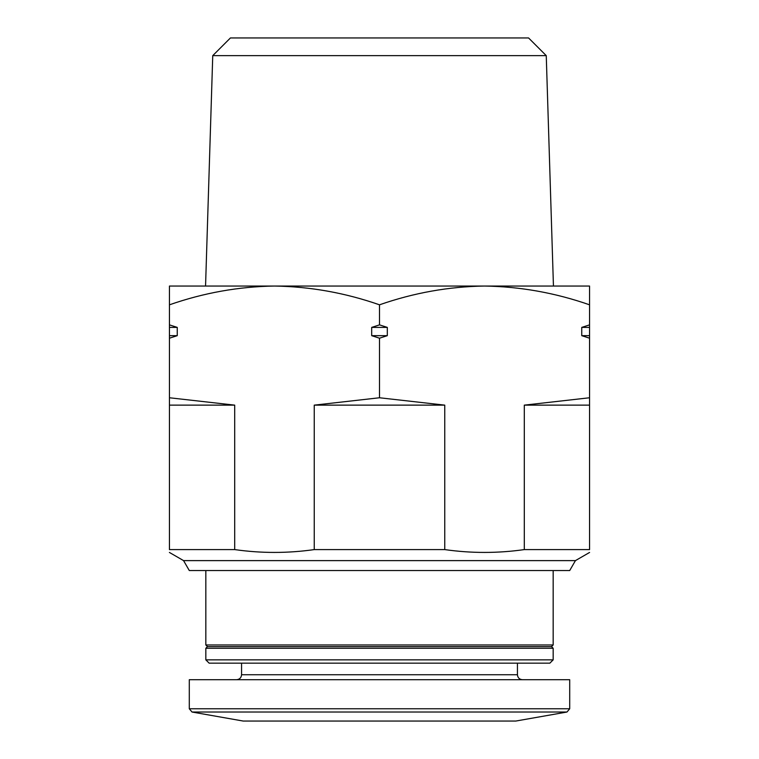 <?xml version="1.0" encoding="UTF-8"?>
<svg xmlns="http://www.w3.org/2000/svg" width="759" height="759" viewBox="0 0 759 759"><rect width="100%" height="100%" fill="white"/><g stroke="black" fill="none" stroke-linecap="round" stroke-linejoin="round"><path stroke-width="1.14" d="M169.418 552.448L183.564 560.616L189.295 570.54L569.705 570.54L575.436 560.616L589.582 552.448M192.027 712.027L566.973 712.027L515.788 721.05L243.212 721.05L192.027 712.027L189.295 708.764L189.295 679.703L569.705 679.703L569.705 708.764L189.295 708.764M241.561 663.157L241.561 674.742C241.267 677.749 239.607 679.409 236.599 679.703M205.831 659.856L209.142 663.157L549.858 663.157L553.169 659.856L553.169 648.271L205.831 648.271L205.831 659.856L553.169 659.856M205.831 648.271L207.482 646.621L551.518 646.621L553.169 648.271M207.482 646.621L205.831 644.97L553.169 644.97L553.169 570.54M205.831 644.97L205.831 570.54M234.702 549.592L234.702 405.135L169.447 405.135L169.447 549.592C169.447 553.33 169.447 553.33 169.447 549.592L234.702 549.592C261.21 553.368 287.727 553.368 314.245 549.592L444.755 549.592C471.273 553.368 497.79 553.368 524.298 549.592L589.553 549.592L589.553 405.135L524.298 405.135L589.553 397.763L589.553 405.135M183.564 560.616L575.436 560.616M444.755 549.592L444.755 405.135L314.245 405.135L379.5 397.763L444.755 405.135M314.245 549.592L314.245 405.135M524.298 549.592L524.298 405.135M169.447 405.135L169.447 397.763L234.702 405.135M169.447 286.048L589.553 286.048L589.553 304.814C555.237 292.841 520.228 286.589 484.527 286.048C448.806 286.579 413.797 292.832 379.5 304.814C345.174 292.841 310.165 286.589 274.473 286.048C238.753 286.579 203.744 292.832 169.447 304.814L169.447 286.048M589.553 335.668L589.553 338.201L581.755 335.668L589.553 335.668L589.553 304.814M589.553 397.763L589.553 338.201M387.308 335.668L379.5 338.201L371.692 335.668L387.308 335.668L387.308 327.395L379.5 324.871L379.5 304.814M379.5 397.763L379.5 338.201M581.755 335.668L581.755 327.395L589.553 324.871M177.245 335.668L169.447 338.201L169.447 335.668L177.245 335.668L177.245 327.395L169.447 324.871L169.447 304.814M169.447 397.763L169.447 338.201M371.692 335.668L371.692 327.395L379.5 324.871M169.447 335.668L169.447 324.871M546.252 55.635L528.568 37.95L230.432 37.95L212.748 55.635L546.252 55.635L553.444 286.048M212.748 55.635L205.556 286.048M169.447 327.395L177.245 327.395M371.692 327.395L387.308 327.395M581.755 327.395L589.553 327.395M241.561 674.742L517.439 674.742C517.733 677.749 519.393 679.409 522.401 679.703M566.973 712.027L569.705 708.764M517.439 674.742L517.439 663.157M551.518 646.621L553.169 644.97"/></g></svg>

